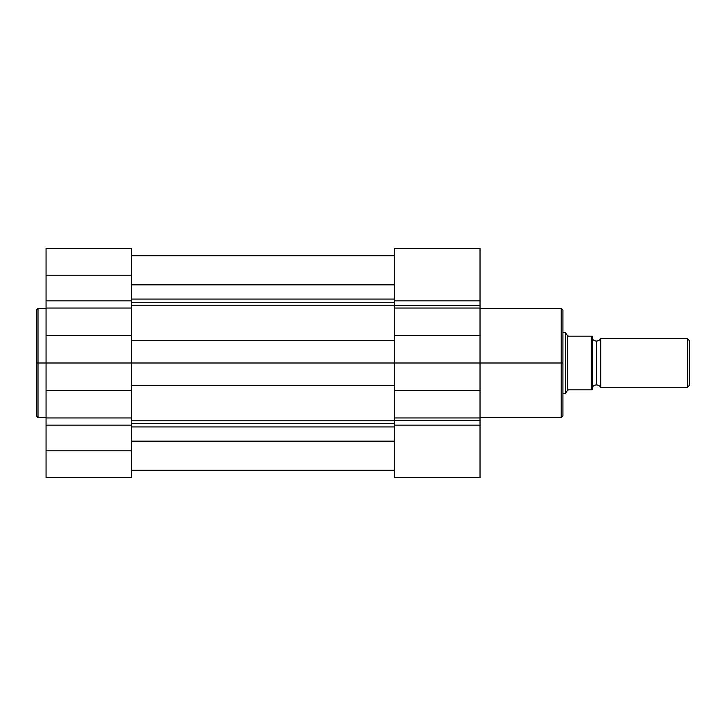 <?xml version="1.0" encoding="UTF-8"?>
<svg xmlns="http://www.w3.org/2000/svg" width="726" height="726" viewBox="0 0 726 726"><rect width="100%" height="100%" fill="white"/><g stroke="black" fill="none" stroke-linecap="round" stroke-linejoin="round"><path stroke-width="1.09" d="M38.006 417.613L36.3 415.907L36.3 363L36.3 415.907L36.3 363L38.006 363L38.006 417.613L38.006 308.387L36.3 310.093L36.3 363L36.3 310.093L36.3 363L38.006 363L38.006 308.387L38.006 363L46.056 363L46.056 477.59L131.388 477.59L131.388 450.773L46.056 450.773L46.056 477.59L131.388 477.59L131.388 275.227L46.056 275.227L46.056 300.882L131.388 300.882L131.388 248.419L131.388 275.227L46.056 275.227L46.056 363L38.006 363L38.006 417.613L46.056 417.613M46.056 248.419L46.056 275.227L46.056 248.41L131.388 248.41M46.056 425.118L46.056 417.967L131.388 417.967L131.388 425.118L46.056 425.118L46.056 450.773L131.388 450.773L131.388 425.118L46.056 425.118M131.388 390.397L46.056 390.397L46.056 417.967L131.388 417.967L131.388 390.397L46.056 390.397L46.056 363L131.388 363L131.388 390.397M46.056 335.603L46.056 363L131.388 363L131.388 335.603L46.056 335.603L131.388 335.603L131.388 308.033L46.056 308.033L46.056 335.603M46.056 308.033L46.056 300.882L131.388 300.882L131.388 308.033L46.056 308.033M394.699 302.506L131.388 302.506L394.699 302.506M131.388 299.058L394.699 299.058L131.388 299.058M394.699 423.494L131.388 423.494L394.699 423.494M131.388 420.808L394.699 420.808L131.388 420.808M131.388 255.616L394.699 255.616L131.388 255.616M131.388 470.384L394.699 470.384L131.388 470.384M394.699 441.145L131.388 441.145L394.699 441.145M131.388 426.942L394.699 426.942L131.388 426.942M394.699 385.688L131.388 385.688L394.699 385.688M480.031 417.613L561.216 417.613L561.216 363L480.031 363L480.031 300.882L394.699 300.882L394.699 248.41L394.699 305.546L394.699 300.882L480.031 300.882L480.031 305.546L394.699 305.546L394.699 363L131.388 363L394.699 363L394.699 417.967L480.031 417.967L480.031 420.454L394.699 420.454L394.699 417.967L394.699 477.59L480.031 477.59L480.031 363L561.216 363L561.216 308.387L561.216 363L562.922 363L562.922 310.093L562.922 363L562.922 310.093L561.216 308.387L480.031 308.387M394.699 340.312L131.388 340.312L394.699 340.312M394.699 305.192L131.388 305.192L394.699 305.192M394.699 284.855L131.388 284.855L394.699 284.855M561.216 417.613L562.922 415.907L562.922 363L561.216 363L561.216 308.387M480.031 300.882L480.031 248.41L480.031 300.882M480.031 477.59L394.699 477.59L394.699 420.454L480.031 420.454L480.031 425.118L394.699 425.118L480.031 425.118L480.031 477.59M394.699 305.546L480.031 305.546L480.031 308.033L394.699 308.033L394.699 305.546M394.699 335.603L480.031 335.603L480.031 308.033L394.699 308.033L394.699 335.603L480.031 335.603L480.031 363L394.699 363L394.699 335.603M480.031 390.397L480.031 363L394.699 363L394.699 390.397L480.031 390.397L394.699 390.397L394.699 417.967L480.031 417.967L480.031 390.397M562.922 363L562.922 415.907L562.922 363M561.216 363L561.216 417.613L561.216 363M600.711 338.615A4.955 4.955 0 0 1 596.445 341.057A4.955 4.955 0 0 0 600.711 338.615L600.711 387.385A4.955 4.955 0 0 0 596.445 384.943A4.955 4.955 0 0 1 600.711 387.385L687.322 387.385L600.711 387.385L600.711 338.615L687.322 338.615L689.7 340.993L687.322 338.615L687.322 387.385L689.7 385.007L687.322 387.385L687.322 338.615L600.711 338.615M596.445 384.943L596.445 341.057L596.445 384.943A4.955 4.955 0 0 0 592.18 387.385A4.955 4.955 0 0 1 596.445 384.943M592.18 338.615A4.955 4.955 0 0 0 596.445 341.057A4.955 4.955 0 0 1 592.18 338.615M565.363 393.474L562.922 393.474L565.363 393.474L565.363 332.526L562.922 332.526L565.363 332.526L565.363 393.474L567.487 390.397L565.899 392.693L567.487 390.397L567.487 335.603L565.363 332.526L567.487 335.603L567.487 390.397L568.531 389.817L591.2 389.817L591.2 336.183L568.531 336.183L567.487 335.603L568.531 336.183L592.144 336.183M567.487 390.397L568.531 389.817L592.18 389.817L592.18 336.183L592.18 389.817L591.527 389.817L592.18 389.817M689.7 385.007L689.7 340.993L689.7 385.007M591.2 336.183L591.527 389.817M38.006 308.387L46.056 308.387M131.388 470.276L394.699 470.276M131.388 255.724L394.699 255.724M394.699 248.41L480.031 248.41"/></g></svg>
